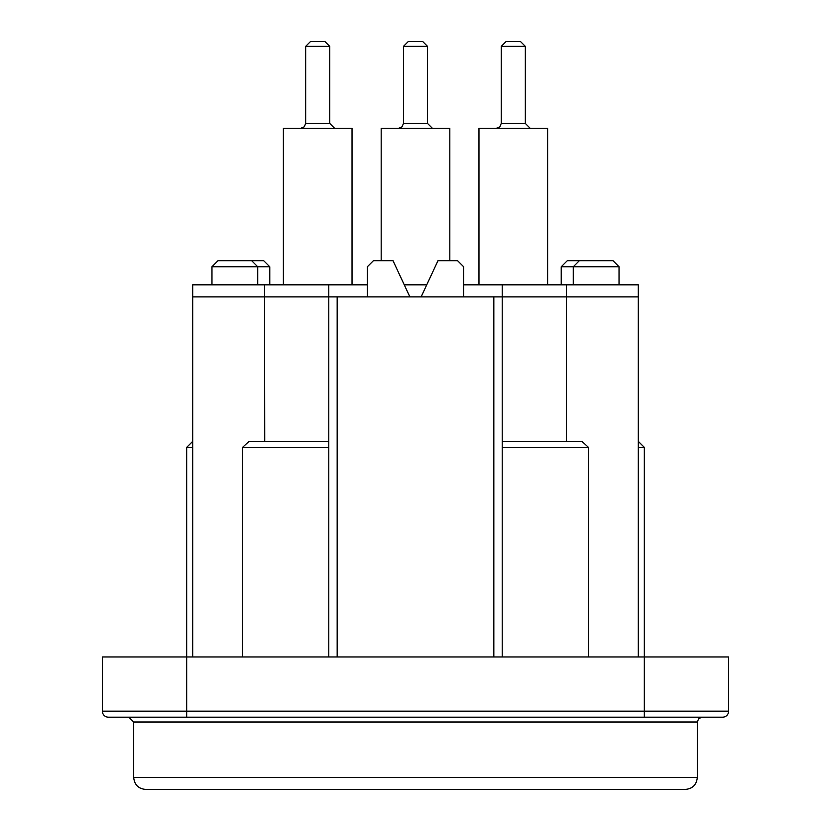 <?xml version="1.0" encoding="UTF-8"?>
<svg xmlns="http://www.w3.org/2000/svg" width="831" height="831" viewBox="0 0 831 831"><rect width="100%" height="100%" fill="white"/><g stroke="black" fill="none" stroke-linecap="round" stroke-linejoin="round"><path stroke-width="1.25" d="M501.249 46.37L525.337 46.37L520.518 41.55L506.069 41.55L501.249 46.37L501.249 123.445L499.867 126.821L496.429 128.265M530.157 128.265L525.337 123.445L525.337 46.37M547.619 284.825L547.619 128.265L478.968 128.265L478.968 284.825M305.663 46.37L329.751 46.37L324.931 41.55L310.482 41.55L305.663 46.37L305.663 123.445L304.281 126.821L300.843 128.265M334.571 128.265L329.751 123.445L329.751 46.37M352.032 284.825L352.032 128.265L283.381 128.265L283.381 284.825M403.461 46.37L427.539 46.37L422.73 41.55L408.27 41.55L403.461 46.37L403.461 123.445L403.461 53.589A12.039 12.039 90 0 1 403.461 53.579M432.359 128.265L427.539 123.445L427.539 46.37M449.82 260.737L449.82 128.265L381.18 128.265L381.18 260.737M108.394 717.184A6.025 6.025 0 0 1 104.135 715.429A6.025 6.025 0 0 0 108.394 717.184L722.606 717.184A6.025 6.025 0 0 0 728.631 711.17L728.631 656.968L102.369 656.968L102.369 711.17A6.025 6.025 0 0 0 104.135 715.429A6.025 6.025 0 0 1 102.369 711.17L186.674 711.17L186.674 447.41L192.699 447.41M644.326 717.184L644.326 711.17L186.674 711.17L186.674 717.184L144.521 717.184M502.215 447.41L588.452 447.41L581.97 441.396L502.215 441.396M588.452 656.968L588.452 447.41M638.301 447.41L644.326 447.41L644.326 711.17L728.631 711.17M328.785 441.396L249.03 441.396L242.548 447.41L328.785 447.41M242.548 447.41L242.548 656.968M502.215 656.968L502.215 296.875L328.785 296.875L328.785 656.968M566.462 441.396L566.462 296.875L502.215 296.875L638.301 296.875L638.301 656.968M192.699 656.968L192.699 296.875L328.785 296.875L328.785 284.825L192.699 284.825L192.699 296.875L264.538 296.875L264.736 441.396M267.198 296.875L328.785 296.875M437.968 260.737L421.12 296.875L437.968 260.737L457.652 260.737L463.677 266.761L463.677 296.875L463.677 284.825L638.301 284.825L638.301 296.875L566.462 296.875L566.462 284.825M367.323 296.875L367.323 266.761L373.348 260.737L393.032 260.737L409.88 296.875L393.032 260.737M579.29 260.737L567.251 260.737L561.226 266.761L619.033 266.761L613.008 260.737L579.29 260.737L573.265 266.761L573.265 284.825M263.749 260.737L217.992 260.737L211.967 266.761L269.774 266.761L263.749 260.737M145.726 789.45L685.274 789.45C692.587 788.733 696.607 784.724 697.313 777.411L133.687 777.411C134.393 784.724 138.413 788.733 145.726 789.45M572.31 789.45L415.5 789.45M426.729 284.825L404.271 284.825M367.323 284.825L328.785 284.825M264.538 296.875L264.538 284.825M502.215 296.875L502.215 284.825M463.677 296.875L463.677 284.825M525.337 123.445L501.249 123.445M329.751 123.445L305.663 123.445M427.539 123.445L403.461 123.445L402.069 126.821L398.641 128.265M493.832 296.875L493.832 656.968M337.168 296.875L337.168 656.968M133.687 777.411L133.687 722.004L697.313 722.004L698.726 718.597L702.133 717.184M722.606 717.184A6.025 6.025 0 0 0 726.865 715.429M638.301 441.396L644.326 447.41M192.699 441.396L186.674 447.41M561.226 284.825L561.226 266.761M269.774 284.825L269.774 266.761M251.71 260.737L257.735 266.761L257.735 284.825M211.967 284.825L211.967 266.761M619.033 284.825L619.033 266.761M133.687 722.004L128.867 717.184M697.313 777.411L697.313 722.004"/></g></svg>
